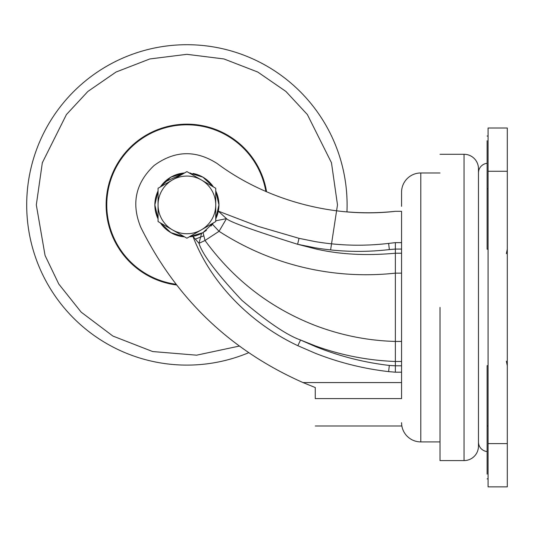 <?xml version="1.0" encoding="UTF-8"?>
<svg xmlns="http://www.w3.org/2000/svg" width="534" height="534" viewBox="0 0 534 534"><rect width="100%" height="100%" fill="white"/><g stroke="black" fill="none" stroke-linecap="round" stroke-linejoin="round"><path stroke-width="0.8" d="M201.318 179.931A28.836 28.836 0 0 1 201.318 229.88A28.836 28.836 0 0 1 158.064 204.909A28.836 28.836 0 0 1 201.318 179.931L186.9 171.608L158.064 188.262L158.064 221.557L186.9 238.204L215.736 221.557L215.736 188.262L201.318 179.931M315.26 387.537L303.018 382.578L315.26 387.537L315.26 398.591C315.26 434.903 315.26 434.903 315.26 398.591L401.568 398.591C401.568 434.903 401.568 434.903 401.568 398.591L401.568 211.317L395.36 211.317A256.32 256.32 0 0 1 346.946 211.878A160.2 160.2 0 0 0 186.9 44.709A160.2 160.2 0 0 0 26.7 204.909A160.2 160.2 0 0 0 248.67 352.72M158.064 218.873L154.86 204.909L158.064 218.873A32.04 32.04 0 0 1 155.167 200.457M155.227 200.07A32.04 32.04 0 0 1 156.308 195.384M156.362 195.21A32.04 32.04 0 0 1 158.064 190.938L154.86 204.909L158.064 190.938M160.387 186.92A32.04 32.04 0 0 1 164.218 182.274M164.318 182.174A32.04 32.04 0 0 1 172.215 176.427M172.749 176.16A32.04 32.04 0 0 1 181.88 173.263M182.254 173.203A32.04 32.04 0 0 1 184.577 172.949L170.88 177.161L160.394 186.913M213.406 186.913L202.92 177.161L189.223 172.949A32.04 32.04 0 0 1 190.725 173.096M193.061 173.463A32.04 32.04 0 0 1 201.932 176.614M202.026 176.661A32.04 32.04 0 0 1 209.849 182.548M210.216 182.928A32.04 32.04 0 0 1 213.413 186.92L202.88 177.134L189.223 172.949M215.856 191.192A32.04 32.04 0 0 1 218.673 200.797M218.72 201.164A32.04 32.04 0 0 1 215.736 218.873L218.94 204.909L218.326 211.15L226.483 218.646L219.047 231.302L212.425 224.273L211.01 226.002M401.568 422.681A19.224 19.224 0 0 0 420.792 441.905L420.792 172.969L440.016 172.969M401.568 206.344L401.568 192.193A19.224 19.224 0 0 1 420.792 172.969M464.046 460.588A14.418 14.418 0 0 0 478.464 446.17L478.464 168.704A14.418 14.418 0 0 0 464.046 154.286L464.046 460.588L440.016 460.588M478.464 442.005A9.612 9.612 0 0 0 487.115 451.564M478.464 172.869A9.612 9.612 0 0 1 487.115 163.304M507.3 249.204L506.339 253.703M507.3 365.67L506.339 361.164M176.58 284.989A80.741 80.741 0 0 1 180.298 124.435A80.741 80.741 0 0 1 266.559 191.746M176.026 284.268A80.1 80.1 0 0 1 180.145 125.09A80.1 80.1 0 0 1 265.859 191.439M212.545 224.12A32.04 32.04 0 0 1 212.025 224.794M202.353 232.971A32.04 32.04 0 0 1 189.223 236.862L202.92 232.657L213.406 222.898L212.425 224.273M164.525 227.844A32.04 32.04 0 0 1 160.387 222.898L170.88 232.657L184.577 236.862A32.04 32.04 0 0 1 164.819 228.118M215.736 220.789L226.483 218.646C229.553 221.837 253.263 230.388 297.612 244.278L315.26 247.836C339.878 251.894 364.568 252.475 389.353 249.572L395.36 249.071L395.36 365.797L389.333 365.443C363.787 362.452 339.09 356.131 315.26 346.479L300.542 340.011C286.905 335.192 267.347 321.955 241.869 300.308C216.637 273.381 202.353 254.391 199.008 243.33L201.552 233.398L203.04 232.584L205.016 240.487L199.008 243.33L192.934 236.375L189.216 236.862M184.577 236.862L170.746 232.577L160.38 222.892M203.04 232.584L206.444 230.294M217.445 214.581L218.326 211.15L258.116 226.369L299.013 238.331L297.612 244.278L315.26 248.824C339.337 254.451 366.037 255.919 395.36 253.223L401.568 253.223M440.016 307.437L440.016 460.588L440.016 307.437M488.076 128.013L488.076 486.861L507.3 486.861L507.3 128.013L488.076 128.013L488.076 131.03M488.076 365.697L487.115 365.697L487.115 474.125M487.115 140.742L487.115 249.178L488.076 249.178M488.076 135.155L488.076 135.896M215.736 190.945L218.94 204.909L215.736 190.938M299.013 238.331L315.26 241.615C339.624 245.707 364.075 246.301 388.619 243.397L395.36 242.643L395.36 249.071L401.568 249.071M401.568 365.797L395.36 365.797L395.36 372.198L388.619 371.617L389.333 365.443L388.619 371.617C363.36 368.687 338.903 362.566 315.26 353.248L297.852 345.698L300.542 340.011L315.26 345.872C341.153 355.257 367.853 360.457 395.36 361.478L401.568 361.478L401.568 365.797M160.38 186.92L164.225 182.274M164.298 182.194L184.577 172.949M388.619 243.397L389.353 249.572L388.619 243.397L387.771 243.497M395.36 211.317C333.797 218.426 266.86 200.47 217.118 163.497C195.644 149.8 174.638 150.475 154.086 165.52C135.576 183.008 131.117 203.554 140.709 227.144C176.08 298.519 230.181 350.331 303.018 382.578L401.568 382.578M195.164 239.165L203.734 235.868M401.568 341.44L395.36 341.44C367.959 340.699 341.259 335.392 315.26 325.513C270.358 308.058 233.612 279.716 205.016 240.487L219.047 231.302C248.731 250.426 280.804 263.302 315.26 269.937C341.86 274.99 368.56 276.058 395.36 273.141L401.568 273.141L401.568 271.179M401.568 192.193L401.568 198.214M401.568 198.608L401.568 205.243M239.312 346.079L196.585 355.183L152.644 351.546L112.881 336.053L81.155 312.123L58.793 284.055L45.063 255.486L36.312 204.909L42.333 162.743L66.43 114.556L87.883 91.447L116.038 72.037L149.834 58.954L186.9 54.321L223.966 58.954L257.762 72.037L285.917 91.447L307.37 114.556L331.467 162.743L337.488 204.909L330.606 249.919M488.076 443.607L507.3 443.607M488.076 171.267L507.3 171.267M488.076 188.889L487.115 188.889L488.076 188.889M488.076 425.985L487.115 425.985M401.568 372.198L395.36 372.198M297.852 345.698C251.587 323.871 211.304 284.408 192.934 236.375M395.36 242.643L401.568 242.643M420.792 441.905L440.016 441.905M488.076 136.023L487.115 136.023M488.076 478.851L487.115 478.851M440.016 154.286L464.046 154.286M401.568 425.985L315.26 425.985"/></g></svg>

